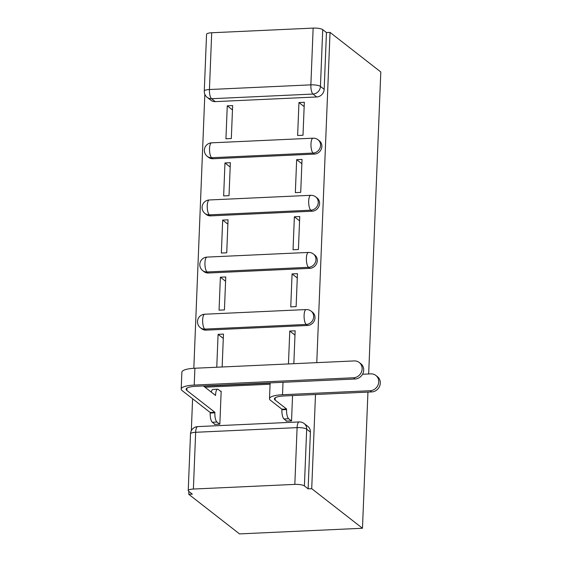 <?xml version="1.0" encoding="UTF-8"?>
<svg xmlns="http://www.w3.org/2000/svg" width="562" height="562" viewBox="0 0 562 562"><rect width="100%" height="100%" fill="white"/><g stroke="black" fill="none" stroke-linecap="round" stroke-linejoin="round"><path stroke-width="0.84" d="M212.977 158.751L314.418 154.093A7.566 6.927 -52.1 0 0 321.878 146.443A7.566 6.927 -52.1 0 0 319.364 140.802L318.043 139.769A7.566 6.927 127.9 0 1 320.558 145.41A7.566 6.927 127.9 0 1 313.09 153.068L211.649 157.718A7.566 6.927 127.9 0 1 207.294 156.362L208.614 157.395A7.566 6.927 -52.1 0 0 212.977 158.751L211.649 157.718A7.566 2.403 87.4 0 1 209.542 148.523A7.566 2.403 87.4 0 1 211.6 142.832A7.566 7.566 0 0 0 207.294 156.362M210.68 215.878L312.121 211.221A7.566 6.927 -52.1 0 0 319.581 203.57A7.566 6.927 -52.1 0 0 317.066 197.929L315.746 196.904A7.566 6.927 127.9 0 1 318.261 202.538A7.566 6.927 127.9 0 1 310.8 210.195L209.359 214.846A7.566 6.927 127.9 0 1 204.997 213.49L206.324 214.522A7.566 6.927 -52.1 0 0 210.68 215.878L209.359 214.846A7.566 2.403 87.4 0 1 207.245 205.65A7.566 2.403 87.4 0 1 209.303 199.967A7.566 7.566 0 0 0 204.997 213.49M208.383 273.006L309.824 268.355A7.566 6.927 -52.1 0 0 317.291 260.698A7.566 6.927 -52.1 0 0 314.776 255.057L313.448 254.031A7.566 6.927 127.9 0 1 315.963 259.665A7.566 6.927 127.9 0 1 308.503 267.322L207.062 271.973A7.566 6.927 127.9 0 1 202.706 270.617L204.027 271.65A7.566 6.927 -52.1 0 0 208.383 273.006L207.062 271.973A7.566 2.403 87.4 0 1 204.947 262.777A7.566 2.403 87.4 0 1 207.013 257.094A7.566 7.566 0 0 0 202.706 270.617M206.092 330.133L307.533 325.482A7.566 6.927 -52.1 0 0 314.994 317.825A7.566 6.927 -52.1 0 0 312.479 312.184L311.158 311.158A7.566 6.927 127.9 0 1 313.673 316.792A7.566 6.927 127.9 0 1 306.206 324.45L204.765 329.1A7.566 6.927 127.9 0 1 200.409 327.744L201.73 328.777A7.566 6.927 -52.1 0 0 206.092 330.133L204.765 329.1A7.566 2.403 87.4 0 1 202.657 319.904A7.566 2.403 87.4 0 1 204.716 314.221A7.566 7.566 0 0 0 200.409 327.744M204.828 94.261L193.827 368.293M192.597 398.767L191.319 430.738M188.881 491.448L188.762 494.321L239.524 533.9L362.476 528.259L311.713 488.68L315.493 394.51M211.705 32.758L209.429 89.52A7.566 1.883 -177.7 0 0 204.273 91.086L206.549 34.324A7.566 1.883 2.3 0 1 211.705 32.758L313.146 28.1A7.566 1.883 2.3 0 1 322.721 29.646L326.452 32.554L324.176 89.316A7.566 6.927 127.9 0 1 316.708 96.966L215.267 101.624L211.537 98.715A7.566 6.927 127.9 0 1 207.181 97.359L210.912 100.268A7.566 6.927 -52.1 0 0 215.267 101.624M316.771 362.645L330.035 32.392L380.797 71.971L368.672 373.969M367.941 392.107L362.476 528.259M326.452 32.554L330.035 32.392M193.384 489.045L294.825 484.388L297.101 427.626L195.66 432.283L193.384 489.045A7.566 1.883 -177.7 0 0 188.228 490.612A7.566 1.883 -177.7 0 0 188.621 491.251L192.345 494.153L188.762 494.321M308.124 488.842L310.407 432.08A7.566 6.927 -52.1 0 0 307.892 426.446L304.161 423.537A7.566 6.927 127.9 0 1 306.676 429.171L304.4 485.933L308.124 488.842L311.713 488.68M304.4 485.933A7.566 1.883 -177.7 0 0 294.825 484.388M214.487 423.952L214.466 424.422L219.847 424.177L221.168 391.215L220.585 391.243M293.835 363.698L295.155 330.8L289.774 331.046L294.98 335.107M222.145 366.986L223.465 334.088L218.084 334.334L223.29 338.394M220.381 277.207L219.061 310.168L224.435 309.922L225.755 276.961L220.381 277.207L225.587 281.267M292.071 273.919L290.751 306.873L296.125 306.627L297.446 273.673L292.071 273.919L297.277 277.972M222.678 220.079L221.351 253.041L226.732 252.795L228.053 219.833L222.678 220.079L227.877 224.14M294.369 216.792L293.041 249.746L298.422 249.5L299.743 216.546L294.369 216.792L299.567 220.845M224.969 162.952L223.648 195.913L229.022 195.667L230.35 162.706L224.969 162.952L230.174 167.012M296.659 159.664L295.338 192.618L300.712 192.373L302.04 159.418L296.659 159.664L301.864 163.718M227.266 105.825L225.938 138.786L231.319 138.533L232.64 105.579L227.266 105.825L232.471 109.885M298.956 102.537L297.628 135.491L303.009 135.245L304.33 102.291L298.956 102.537L304.161 106.59M270.069 384.218L204.99 387.204M286.177 420.664L286.156 421.135L291.538 420.882L292.549 395.564M218.084 334.334L216.763 367.232M289.774 331.046L288.454 363.944M375.838 375.43L377.404 376.645A8.704 7.966 127.9 0 1 379.736 385.904A8.704 7.966 127.9 0 1 371.714 391.932L284.07 395.957A14.191 3.527 -177.7 0 0 274.404 398.901A14.191 3.527 -177.7 0 0 275.141 400.088L286.571 409.003L281.906 409.213L270.484 400.306A19.108 4.749 2.3 0 1 269.493 398.704A19.108 4.749 2.3 0 1 282.51 394.735L370.147 390.716A8.704 7.966 -52.1 0 0 378.17 384.682A8.704 7.966 -52.1 0 0 375.838 375.43A8.704 7.966 -52.1 0 0 370.829 373.871L362.539 374.25M286.571 409.003L286.55 409.55A7.566 2.403 87.4 0 0 288.657 418.746L284 418.964A7.566 2.403 -92.6 0 1 281.885 409.761L281.906 409.213M286.746 421.107L284 418.964M291.404 420.889L288.657 418.746M353.547 377.769A8.704 7.966 -52.1 0 0 361.57 371.742A8.704 7.966 -52.1 0 0 359.237 362.483A8.704 7.966 -52.1 0 0 354.229 360.923L194.895 368.236L194.22 385.082L353.547 377.769L355.114 378.992L195.78 386.305A14.191 3.527 -177.7 0 0 186.113 389.248A14.191 3.527 -177.7 0 0 186.851 390.435L214.881 412.29L214.86 412.838A7.566 2.403 87.4 0 0 216.967 422.041L219.714 424.184M359.237 362.483L360.804 363.705A8.704 7.966 127.9 0 1 363.136 372.957A8.704 7.966 127.9 0 1 355.114 378.992M214.881 412.29L210.216 412.501L182.193 390.646A19.108 4.749 2.3 0 1 181.203 389.052A19.108 4.749 2.3 0 1 194.22 385.082M215.056 424.394L212.31 422.252A7.566 2.403 -92.6 0 1 210.195 413.049L210.216 412.501M221.147 391.686L218.281 389.445A7.566 2.403 87.4 0 0 217.635 389.213A7.566 2.403 87.4 0 0 215.576 394.896L215.555 395.444L203.381 385.954M211.284 392.114A7.566 2.403 -92.6 0 1 212.977 389.424L217.635 389.213M181.203 389.052L181.877 372.206A19.108 4.749 2.3 0 1 194.895 368.236M314.418 154.093L313.09 153.068A7.566 2.403 -92.6 0 1 310.983 143.865A7.566 2.403 87.4 0 1 313.041 138.182L211.6 142.832M312.121 211.221L310.8 210.195A7.566 2.403 -92.6 0 1 308.686 200.992A7.566 2.403 87.4 0 1 310.744 195.309L209.303 199.967M309.824 268.355L308.503 267.322A7.566 2.403 -92.6 0 1 306.395 258.12A7.566 2.403 87.4 0 1 308.454 252.436L207.013 257.094M307.533 325.482L306.206 324.45A7.566 2.403 -92.6 0 1 304.098 315.247A7.566 2.403 87.4 0 1 306.157 309.564L204.716 314.221M316.708 96.966L312.985 94.065L211.537 98.715A7.566 2.403 87.4 0 1 209.429 89.52L310.87 84.862L313.146 28.1M270.118 383.122L203.669 386.178M310.407 432.08L306.676 429.171A7.566 1.883 2.3 0 0 297.101 427.626A7.566 2.403 -92.6 0 1 299.16 421.943L197.719 426.6A7.566 7.566 0 0 0 190.504 433.857L188.228 490.612M324.176 89.316L320.445 86.407A7.566 6.927 127.9 0 1 312.985 94.065A7.566 2.403 87.4 0 1 310.87 84.862A7.566 1.883 2.3 0 1 320.445 86.407L322.721 29.646M190.504 433.857A7.566 1.883 -177.7 0 1 195.66 432.283A7.566 2.403 -92.6 0 1 197.719 426.6M371.714 391.932L370.147 390.716M286.55 409.55L281.885 409.761M275.141 400.088L275.232 397.777M282.51 394.735L283.009 382.301M210.195 413.049L214.86 412.838M186.942 388.124L186.851 390.435M212.31 422.252L216.967 422.041M214.895 394.924L215.576 394.896M311.158 311.158A7.566 7.566 0 0 0 306.157 309.564M313.448 254.031A7.566 7.566 0 0 0 308.454 252.436M315.746 196.904A7.566 7.566 0 0 0 310.744 195.309M318.043 139.769A7.566 7.566 0 0 0 313.041 138.182M204.273 91.086A7.566 7.566 0 0 0 207.181 97.359M304.161 423.537A7.566 7.566 0 0 0 299.16 421.943M269.493 398.704L270.125 382.891"/></g></svg>

